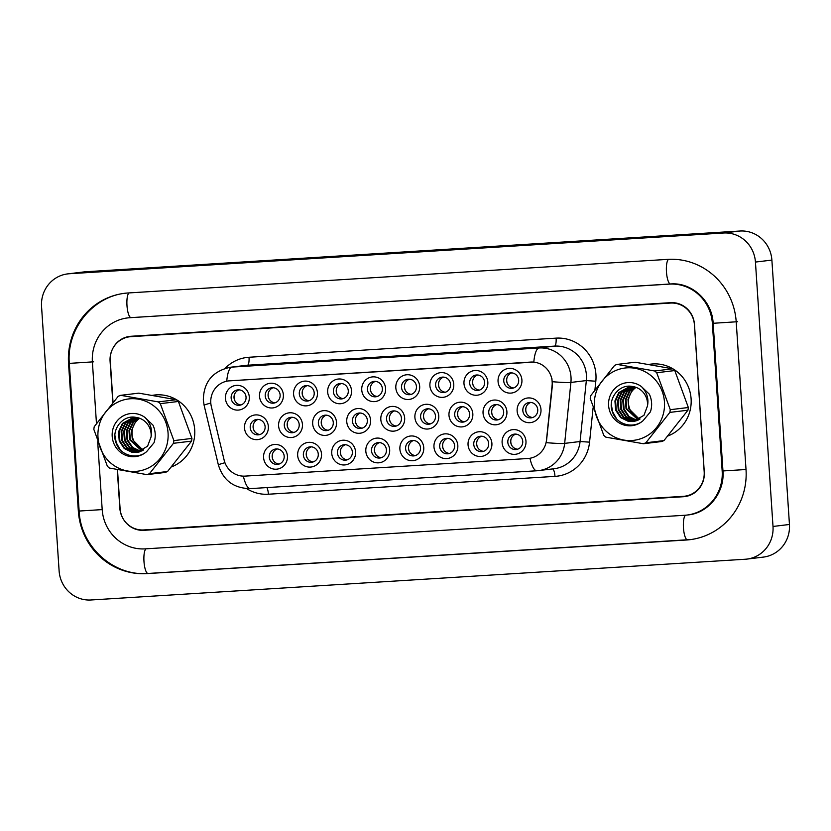 <?xml version="1.0" encoding="UTF-8"?>
<svg xmlns="http://www.w3.org/2000/svg" width="831" height="831" viewBox="0 0 831 831"><rect width="100%" height="100%" fill="white"/><g stroke="black" fill="none" stroke-linecap="round" stroke-linejoin="round"><path stroke-width="1.25" d="M287.433 456.094A12.403 11.946 83.1 0 1 276.328 469.203A12.403 11.946 83.1 0 1 263.583 457.58A12.403 11.946 83.1 0 1 274.687 444.46A12.403 11.946 83.1 0 1 287.433 456.094M269.286 457.143A7.749 7.469 -96.9 0 0 277.668 464.373A7.749 7.469 -96.9 0 0 284.192 456.219A7.749 7.469 -96.9 0 0 275.809 448.989A7.749 7.469 -96.9 0 0 269.286 457.143M389.666 449.727A12.403 11.946 83.1 0 1 378.562 462.836A12.403 11.946 83.1 0 1 365.817 451.212A12.403 11.946 83.1 0 1 376.921 438.093A12.403 11.946 83.1 0 1 389.666 449.727M371.519 450.786A7.749 7.469 -96.9 0 0 379.902 458.016A7.749 7.469 -96.9 0 0 386.425 449.851A7.749 7.469 -96.9 0 0 378.043 442.622A7.749 7.469 -96.9 0 0 371.519 450.786M423.748 447.597A12.403 11.946 83.1 0 1 412.643 460.717A12.403 11.946 83.1 0 1 399.888 449.083A12.403 11.946 83.1 0 1 410.992 435.974A12.403 11.946 83.1 0 1 423.748 447.597M405.601 448.657A7.749 7.469 -96.9 0 0 413.983 455.887A7.749 7.469 -96.9 0 0 420.507 447.732A7.749 7.469 -96.9 0 0 412.124 440.503A7.749 7.469 -96.9 0 0 405.601 448.657M457.819 445.478A12.403 11.946 83.1 0 1 446.714 458.587A12.403 11.946 83.1 0 1 433.969 446.964A12.403 11.946 83.1 0 1 445.073 433.855A12.403 11.946 83.1 0 1 457.819 445.478M439.672 446.538A7.749 7.469 -96.9 0 0 448.054 453.768A7.749 7.469 -96.9 0 0 454.578 445.613A7.749 7.469 -96.9 0 0 446.195 438.384A7.749 7.469 -96.9 0 0 439.672 446.538M355.585 451.846A12.403 11.946 83.1 0 1 344.481 464.955A12.403 11.946 83.1 0 1 331.735 453.331A12.403 11.946 83.1 0 1 342.839 440.222A12.403 11.946 83.1 0 1 355.585 451.846M337.448 452.905A7.749 7.469 -96.9 0 0 345.821 460.135A7.749 7.469 -96.9 0 0 352.354 451.981A7.749 7.469 -96.9 0 0 343.972 444.751A7.749 7.469 -96.9 0 0 337.448 452.905M321.514 453.965A12.403 11.946 83.1 0 1 310.41 467.084A12.403 11.946 83.1 0 1 297.664 455.45A12.403 11.946 83.1 0 1 308.768 442.341A12.403 11.946 83.1 0 1 321.514 453.965M303.367 455.024A7.749 7.469 -96.9 0 0 311.75 462.254A7.749 7.469 -96.9 0 0 318.273 454.1A7.749 7.469 -96.9 0 0 309.89 446.87A7.749 7.469 -96.9 0 0 303.367 455.024M491.9 443.359A12.403 11.946 83.1 0 1 480.796 456.468A12.403 11.946 83.1 0 1 468.05 444.845A12.403 11.946 83.1 0 1 479.155 431.736A12.403 11.946 83.1 0 1 491.9 443.359M473.753 444.419A7.749 7.469 -96.9 0 0 482.136 451.649A7.749 7.469 -96.9 0 0 488.659 443.484A7.749 7.469 -96.9 0 0 480.276 436.254A7.749 7.469 -96.9 0 0 473.753 444.419M525.971 441.24A12.403 11.946 83.1 0 1 514.867 454.349A12.403 11.946 83.1 0 1 502.121 442.726A12.403 11.946 83.1 0 1 513.226 429.606A12.403 11.946 83.1 0 1 525.971 441.24M507.824 442.289A7.749 7.469 -96.9 0 0 516.207 449.519A7.749 7.469 -96.9 0 0 522.741 441.365A7.749 7.469 -96.9 0 0 514.358 434.135A7.749 7.469 -96.9 0 0 507.824 442.289M268.361 426.542A12.403 11.946 83.1 0 1 257.257 439.651A12.403 11.946 83.1 0 1 244.511 428.027A12.403 11.946 83.1 0 1 255.616 414.908A12.403 11.946 83.1 0 1 268.361 426.542M250.214 427.591A7.749 7.469 -96.9 0 0 258.597 434.821A7.749 7.469 -96.9 0 0 265.12 426.667A7.749 7.469 -96.9 0 0 256.737 419.437A7.749 7.469 -96.9 0 0 250.214 427.591M302.442 424.412A12.403 11.946 83.1 0 1 291.338 437.532A12.403 11.946 83.1 0 1 278.593 425.898A12.403 11.946 83.1 0 1 289.697 412.789A12.403 11.946 83.1 0 1 302.442 424.412M284.295 425.472A7.749 7.469 -96.9 0 0 292.678 432.702A7.749 7.469 -96.9 0 0 299.202 424.548A7.749 7.469 -96.9 0 0 290.819 417.318A7.749 7.469 -96.9 0 0 284.295 425.472M404.666 418.045A12.403 11.946 83.1 0 1 393.572 431.164A12.403 11.946 83.1 0 1 380.816 419.53A12.403 11.946 83.1 0 1 391.92 406.421A12.403 11.946 83.1 0 1 404.666 418.045M386.529 419.104A7.749 7.469 -96.9 0 0 394.912 426.334A7.749 7.469 -96.9 0 0 401.435 418.18A7.749 7.469 -96.9 0 0 393.053 410.95A7.749 7.469 -96.9 0 0 386.529 419.104M336.513 422.293A12.403 11.946 83.1 0 1 325.409 435.402A12.403 11.946 83.1 0 1 312.664 423.779A12.403 11.946 83.1 0 1 323.768 410.67A12.403 11.946 83.1 0 1 336.513 422.293M318.366 423.353A7.749 7.469 -96.9 0 0 326.749 430.583A7.749 7.469 -96.9 0 0 333.283 422.418A7.749 7.469 -96.9 0 0 324.9 415.199A7.749 7.469 -96.9 0 0 318.366 423.353M370.595 420.174A12.403 11.946 83.1 0 1 359.491 433.283A12.403 11.946 83.1 0 1 346.745 421.66A12.403 11.946 83.1 0 1 357.849 408.54A12.403 11.946 83.1 0 1 370.595 420.174M352.448 421.234A7.749 7.469 -96.9 0 0 360.831 428.453A7.749 7.469 -96.9 0 0 367.354 420.299A7.749 7.469 -96.9 0 0 358.971 413.069A7.749 7.469 -96.9 0 0 352.448 421.234M506.9 411.688A12.403 11.946 83.1 0 1 495.795 424.797A12.403 11.946 83.1 0 1 483.05 413.173A12.403 11.946 83.1 0 1 494.154 400.054A12.403 11.946 83.1 0 1 506.9 411.688M488.753 412.737A7.749 7.469 -96.9 0 0 497.135 419.967A7.749 7.469 -96.9 0 0 503.669 411.812A7.749 7.469 -96.9 0 0 495.286 404.583A7.749 7.469 -96.9 0 0 488.753 412.737M472.829 413.807A12.403 11.946 83.1 0 1 461.724 426.916A12.403 11.946 83.1 0 1 448.979 415.292A12.403 11.946 83.1 0 1 460.083 402.183A12.403 11.946 83.1 0 1 472.829 413.807M454.682 414.866A7.749 7.469 -96.9 0 0 463.064 422.096A7.749 7.469 -96.9 0 0 469.588 413.931A7.749 7.469 -96.9 0 0 461.205 406.702A7.749 7.469 -96.9 0 0 454.682 414.866M438.747 415.926A12.403 11.946 83.1 0 1 427.643 429.035A12.403 11.946 83.1 0 1 414.898 417.411A12.403 11.946 83.1 0 1 426.002 404.302A12.403 11.946 83.1 0 1 438.747 415.926M420.6 416.985A7.749 7.469 -96.9 0 0 428.983 424.215A7.749 7.469 -96.9 0 0 435.506 416.061A7.749 7.469 -96.9 0 0 427.124 408.831A7.749 7.469 -96.9 0 0 420.6 416.985M540.981 409.558A12.403 11.946 83.1 0 1 529.877 422.678A12.403 11.946 83.1 0 1 517.131 411.044A12.403 11.946 83.1 0 1 528.236 397.935A12.403 11.946 83.1 0 1 540.981 409.558M522.834 410.618A7.749 7.469 -96.9 0 0 531.217 417.848A7.749 7.469 -96.9 0 0 537.74 409.693A7.749 7.469 -96.9 0 0 529.357 402.464A7.749 7.469 -96.9 0 0 522.834 410.618M487.828 382.125A12.403 11.946 83.1 0 1 476.724 395.244A12.403 11.946 83.1 0 1 463.978 383.61A12.403 11.946 83.1 0 1 475.083 370.501A12.403 11.946 83.1 0 1 487.828 382.125M469.681 383.184A7.749 7.469 -96.9 0 0 478.064 390.414A7.749 7.469 -96.9 0 0 484.587 382.26A7.749 7.469 -96.9 0 0 476.215 375.03A7.749 7.469 -96.9 0 0 469.681 383.184M453.757 384.254A12.403 11.946 83.1 0 1 442.653 397.363A12.403 11.946 83.1 0 1 429.907 385.74A12.403 11.946 83.1 0 1 441.001 372.62A12.403 11.946 83.1 0 1 453.757 384.254M435.61 385.314A7.749 7.469 -96.9 0 0 443.993 392.533A7.749 7.469 -96.9 0 0 450.516 384.379A7.749 7.469 -96.9 0 0 442.134 377.149A7.749 7.469 -96.9 0 0 435.61 385.314M419.676 386.373A12.403 11.946 83.1 0 1 408.572 399.482A12.403 11.946 83.1 0 1 395.826 387.859A12.403 11.946 83.1 0 1 406.93 374.75A12.403 11.946 83.1 0 1 419.676 386.373M401.529 387.433A7.749 7.469 -96.9 0 0 409.912 394.663A7.749 7.469 -96.9 0 0 416.435 386.498A7.749 7.469 -96.9 0 0 408.052 379.279A7.749 7.469 -96.9 0 0 401.529 387.433M385.594 388.493A12.403 11.946 83.1 0 1 374.49 401.612A12.403 11.946 83.1 0 1 361.745 389.978A12.403 11.946 83.1 0 1 372.849 376.869A12.403 11.946 83.1 0 1 385.594 388.493M367.458 389.552A7.749 7.469 -96.9 0 0 375.841 396.782A7.749 7.469 -96.9 0 0 382.364 388.628A7.749 7.469 -96.9 0 0 373.981 381.398A7.749 7.469 -96.9 0 0 367.458 389.552M351.523 390.622A12.403 11.946 83.1 0 1 340.419 403.731A12.403 11.946 83.1 0 1 327.674 392.107A12.403 11.946 83.1 0 1 338.778 378.988A12.403 11.946 83.1 0 1 351.523 390.622M333.376 391.671A7.749 7.469 -96.9 0 0 341.759 398.901A7.749 7.469 -96.9 0 0 348.282 390.747A7.749 7.469 -96.9 0 0 339.9 383.517A7.749 7.469 -96.9 0 0 333.376 391.671M317.442 392.741A12.403 11.946 83.1 0 1 306.338 405.85A12.403 11.946 83.1 0 1 293.592 394.226A12.403 11.946 83.1 0 1 304.697 381.117A12.403 11.946 83.1 0 1 317.442 392.741M299.295 393.801A7.749 7.469 -96.9 0 0 307.678 401.03A7.749 7.469 -96.9 0 0 314.201 392.866A7.749 7.469 -96.9 0 0 305.829 385.636A7.749 7.469 -96.9 0 0 299.295 393.801M283.371 394.86A12.403 11.946 83.1 0 1 272.267 407.969A12.403 11.946 83.1 0 1 259.521 396.345A12.403 11.946 83.1 0 1 270.615 383.236A12.403 11.946 83.1 0 1 283.371 394.86M265.224 395.92A7.749 7.469 -96.9 0 0 273.607 403.149A7.749 7.469 -96.9 0 0 280.13 394.995A7.749 7.469 -96.9 0 0 271.747 387.765A7.749 7.469 -96.9 0 0 265.224 395.92M249.29 396.979A12.403 11.946 83.1 0 1 238.185 410.099A12.403 11.946 83.1 0 1 225.44 398.465A12.403 11.946 83.1 0 1 236.544 385.355A12.403 11.946 83.1 0 1 249.29 396.979M231.143 398.039A7.749 7.469 -96.9 0 0 239.525 405.268A7.749 7.469 -96.9 0 0 246.049 397.114A7.749 7.469 -96.9 0 0 237.666 389.884A7.749 7.469 -96.9 0 0 231.143 398.039M521.91 380.006A12.403 11.946 83.1 0 1 510.805 393.115A12.403 11.946 83.1 0 1 498.06 381.491A12.403 11.946 83.1 0 1 509.164 368.382A12.403 11.946 83.1 0 1 521.91 380.006M503.763 381.065A7.749 7.469 -96.9 0 0 512.145 388.295A7.749 7.469 -96.9 0 0 518.669 380.141A7.749 7.469 -96.9 0 0 510.286 372.911A7.749 7.469 -96.9 0 0 503.763 381.065M279.091 464.062A7.749 7.469 83.1 0 1 277.274 448.969M381.325 457.694A7.749 7.469 83.1 0 1 379.497 442.601M415.396 455.565A7.749 7.469 83.1 0 1 413.578 440.472M449.478 453.446A7.749 7.469 83.1 0 1 447.66 438.353M347.244 459.813A7.749 7.469 83.1 0 1 345.426 444.72M313.173 461.932A7.749 7.469 83.1 0 1 311.345 446.839M483.559 451.326A7.749 7.469 83.1 0 1 481.731 436.233M517.63 449.207A7.749 7.469 83.1 0 1 515.812 434.114M260.02 434.499A7.749 7.469 83.1 0 1 258.202 419.406M294.101 432.38A7.749 7.469 83.1 0 1 292.273 417.287M396.325 426.012A7.749 7.469 83.1 0 1 394.507 410.919M328.172 430.261A7.749 7.469 83.1 0 1 326.354 415.168M362.254 428.142A7.749 7.469 83.1 0 1 360.425 413.049M498.558 419.645A7.749 7.469 83.1 0 1 496.741 404.552M464.487 421.774A7.749 7.469 83.1 0 1 462.659 406.681M430.406 423.893A7.749 7.469 83.1 0 1 428.588 408.8M532.64 417.526A7.749 7.469 83.1 0 1 530.812 402.433M479.487 390.092A7.749 7.469 83.1 0 1 477.669 374.999M445.416 392.222A7.749 7.469 83.1 0 1 443.588 377.129M411.335 394.341A7.749 7.469 83.1 0 1 409.517 379.248M377.253 396.46A7.749 7.469 83.1 0 1 375.435 381.367M343.182 398.589A7.749 7.469 83.1 0 1 341.354 383.496M309.101 400.708A7.749 7.469 83.1 0 1 307.283 385.615M275.03 402.827A7.749 7.469 83.1 0 1 273.202 387.734M240.948 404.946A7.749 7.469 83.1 0 1 239.131 389.853M513.568 387.973A7.749 7.469 83.1 0 1 511.74 372.88M211.344 406.556A20.92 20.162 83.1 0 1 210.794 402.952A20.92 20.162 83.1 0 1 228.411 380.93A20.92 20.162 83.1 0 1 229.533 380.827L530.656 362.077A20.92 20.162 83.1 0 1 552.106 385.335L546.497 440.025A20.92 20.162 83.1 0 1 528.942 458.411A20.92 20.162 83.1 0 1 527.82 458.515L245.103 476.111A20.92 20.162 83.1 0 1 224.141 460.104L211.344 406.556M171.55 466.866A37.198 35.837 -96.9 0 0 194.703 429.731A37.198 35.837 -96.9 0 0 154.473 395.037A37.198 35.837 -96.9 0 0 152.437 395.338A37.198 35.837 -96.9 0 1 154.473 395.037A37.198 35.837 -96.9 0 1 194.703 429.731A37.198 35.837 -96.9 0 1 171.55 466.866M667.947 435.953A37.198 35.837 -96.9 0 0 691.101 398.818A37.198 35.837 -96.9 0 0 650.87 364.123A37.198 35.837 -96.9 0 0 648.845 364.425A37.198 35.837 -96.9 0 1 650.87 364.123L650.87 364.123A37.198 35.837 -96.9 0 1 691.101 398.818A37.198 35.837 -96.9 0 1 667.947 435.953M228.556 380.91L533.814 362.098A27.122 7.24 -93.6 0 1 539.142 347.981A30.996 29.864 83.1 0 1 571.001 377.045A30.996 29.864 83.1 0 1 570.907 382.437L564.665 443.38A30.996 29.864 83.1 0 1 538.665 470.616A30.996 29.864 83.1 0 1 537.003 470.762A27.122 7.24 86.4 0 1 536.888 470.772L554.08 468.746A30.996 29.864 -96.9 0 0 580.08 441.521L586.333 380.577A30.996 29.864 -96.9 0 0 586.426 375.186A30.996 29.864 -96.9 0 0 554.557 346.112L247.472 365.235A30.996 29.864 -96.9 0 0 245.81 365.391L230.395 367.25A30.996 29.864 83.1 0 1 232.057 367.094A27.122 7.24 86.4 0 0 226.738 381.2M675.312 302.9A23.247 22.406 -96.9 0 0 672.165 302.868L132.534 336.472A23.247 22.406 -96.9 0 0 131.288 336.586L129.646 336.784A23.247 22.406 -96.9 0 0 110.076 361.256L112.819 402.588M117.264 469.588L119.83 508.136A23.247 22.406 -96.9 0 0 143.732 529.939L683.362 496.336A23.247 22.406 -96.9 0 0 684.609 496.221L686.25 496.024A23.247 22.406 -96.9 0 0 690.488 495.068M551.909 378.593L552.397 385.304L546.32 442.663A27.122 1.652 5.9 0 0 564.665 443.38L580.08 441.521L589.563 442.154A38.745 37.333 83.1 0 1 554.983 476.381L268.403 494.227A38.745 37.333 83.1 0 1 246.662 488.628M684.609 496.221A23.247 22.406 -96.9 0 0 704.179 471.748L694.425 324.869A23.247 22.406 -96.9 0 0 670.524 303.066L130.893 336.669A23.247 22.406 -96.9 0 0 129.646 336.784M117.493 469.629L120.079 508.51A23.247 22.406 -96.9 0 0 143.981 530.313L683.466 496.72A23.247 22.406 -96.9 0 0 684.702 496.606A23.247 22.406 -96.9 0 0 704.283 472.133L694.477 324.474A23.247 22.406 -96.9 0 0 670.575 302.671L131.09 336.264A23.247 22.406 -96.9 0 0 129.844 336.378A23.247 22.406 -96.9 0 0 110.274 360.851L113.026 402.339M97.684 441.749L102.192 509.632A41.841 40.324 -96.9 0 0 145.217 548.865L684.692 515.272A41.841 40.324 -96.9 0 0 686.936 515.064A41.841 40.324 -96.9 0 0 722.17 471.021L712.364 323.363A41.841 40.324 -96.9 0 0 669.339 284.119L129.865 317.712A41.841 40.324 -96.9 0 0 127.621 317.92A41.841 40.324 -96.9 0 0 92.386 361.963L96.469 423.53M755.441 262.066A30.996 29.864 -96.9 0 0 723.572 233.002L69.305 273.742A30.996 29.864 -96.9 0 0 67.654 273.898A30.996 29.864 -96.9 0 0 41.55 306.525L59.115 570.918A30.996 29.864 -96.9 0 0 90.984 599.982L745.241 559.242A30.996 29.864 -96.9 0 0 746.903 559.097A30.996 29.864 -96.9 0 0 773.007 526.459L755.441 262.066L771.885 260.082A30.996 29.864 -96.9 0 0 740.016 231.018L85.759 271.758A30.996 29.864 -96.9 0 0 84.097 271.903L67.654 273.898M746.903 559.097L763.346 557.102A30.996 29.864 -96.9 0 0 789.45 524.475L771.885 260.082M141.353 529.96A23.247 22.406 -96.9 0 0 145.622 530.116L685.108 496.523A23.247 22.406 -96.9 0 0 685.523 496.491M130.675 336.295A23.247 22.406 -96.9 0 0 126.489 337.407M736.214 321.877A66.636 64.216 -96.9 0 0 667.698 259.376L128.213 292.969A66.636 64.216 -96.9 0 0 124.65 293.301A66.636 64.216 -96.9 0 0 68.537 363.448L78.343 511.117A66.636 64.216 -96.9 0 0 146.858 573.608L686.333 540.015A66.636 64.216 -96.9 0 0 689.907 539.683A66.636 64.216 -96.9 0 0 746.02 469.536L736.214 321.877M507.066 377.565A8.528 8.217 -96.9 0 0 507.907 384.545M526.137 407.117A8.528 8.217 -96.9 0 0 526.979 414.098M511.138 438.789A8.528 8.217 -96.9 0 0 511.979 445.769M472.984 379.684A8.528 8.217 -96.9 0 0 473.836 386.664M438.913 381.803A8.528 8.217 -96.9 0 0 439.755 388.783M404.832 383.922A8.528 8.217 -96.9 0 0 405.673 390.913M370.761 386.051A8.528 8.217 -96.9 0 0 371.602 393.032M492.066 409.236A8.528 8.217 -96.9 0 0 492.908 416.217M457.985 411.355A8.528 8.217 -96.9 0 0 458.826 418.336M423.903 413.474A8.528 8.217 -96.9 0 0 424.755 420.465M389.832 415.604A8.528 8.217 -96.9 0 0 390.674 422.584M477.056 440.908A8.528 8.217 -96.9 0 0 477.898 447.899M442.975 443.037A8.528 8.217 -96.9 0 0 443.827 450.018M408.904 445.156A8.528 8.217 -96.9 0 0 409.745 452.137M374.823 447.275A8.528 8.217 -96.9 0 0 375.664 454.256M139.681 418.294A17.711 17.067 -96.9 0 0 132.243 430.188A17.711 17.067 -96.9 0 0 143.69 449.883M167.696 441.157A36.419 35.099 -96.9 0 0 138.58 399.192A36.419 35.099 -96.9 0 0 98.349 429.014A36.419 35.099 -96.9 0 0 127.475 470.98A36.419 35.099 -96.9 0 0 167.696 441.157M173.461 443.307L149.476 473.691A41.841 40.324 -96.9 0 1 147.004 474.636L165.078 472.455A41.841 40.324 -96.9 0 0 167.55 471.499L191.535 441.126L173.461 443.307A41.841 40.324 -96.9 0 0 173.689 441.957A41.841 40.324 -96.9 0 0 173.876 440.607L191.951 438.425L178.385 401.466A41.841 40.324 -96.9 0 0 176.328 399.721L138.777 393.146L120.703 395.327L158.254 401.903L176.328 399.721M178.385 401.466L160.31 403.648L173.876 440.607M160.31 403.648A41.841 40.324 -96.9 0 0 158.254 401.903M120.703 395.327A41.841 40.324 -96.9 0 0 118.231 396.283L94.246 426.667A41.841 40.324 -96.9 0 0 94.017 428.007A41.841 40.324 -96.9 0 0 93.83 429.367L107.396 466.316A41.841 40.324 -96.9 0 0 109.453 468.061L147.004 474.636M191.535 441.126A41.841 40.324 -96.9 0 0 191.764 439.776A41.841 40.324 -96.9 0 0 191.951 438.425M139.525 418.232L135.411 421.909L131.589 430.271L132.285 439.422L143.098 450.257M138.164 417.806L132.804 422.221L128.982 430.583L129.667 439.734L141.862 450.942M138.497 417.9L133.459 422.148L129.626 430.51L130.322 439.661L142.174 450.786M136.824 417.515L130.197 422.543L126.364 430.905L127.06 440.046L132.025 447.545L140.605 451.503M137.157 417.578L130.841 422.46L127.018 430.822L127.714 439.973L132.68 447.473L140.927 451.378M135.515 417.318L127.579 422.854L123.757 431.216L124.442 440.368L129.418 447.867L137.271 451.7L139.338 451.939M135.827 417.37L128.234 422.782L124.411 431.133L125.097 440.285L130.062 447.784L139.66 451.846M134.425 417.193L124.972 423.176L121.149 431.528L121.835 440.679L126.8 448.179L134.653 452.022L138.05 452.261M134.674 417.214L125.626 423.093L121.793 431.455L122.489 440.607L127.455 448.096L135.308 451.939L138.372 452.199M133.781 417.152L122.365 423.488L118.532 431.85L119.228 440.991L124.193 448.491L132.046 452.334L136.751 452.48L147.565 446.216L151.055 436.94A17.711 17.067 -96.9 0 0 135.702 417.349C122.406 414.659 110.939 430.126 116.008 442.684C120.007 455.627 137.011 460.187 146.682 451.576L154.047 442.715C155.927 436.711 155.574 430.853 152.966 425.129L145.02 417.484A21.648 20.858 -96.9 0 0 116.974 421.099A21.648 20.858 -96.9 0 0 118.407 450.402A21.648 20.858 -96.9 0 0 146.682 451.576M133.843 417.152L123.009 423.405L119.186 431.767L119.882 440.918L124.847 448.418L132.7 452.251L137.084 452.438M145.02 417.484C150.504 423.093 152.52 429.575 151.055 436.94M149.476 473.691L167.55 471.499M114.917 435.454L116.226 442.632L120.142 449.664M636.089 387.381A17.711 17.067 -96.9 0 0 628.641 399.275A17.711 17.067 -96.9 0 0 640.088 418.969M664.094 410.244A36.419 35.099 -96.9 0 0 634.977 368.278A36.419 35.099 -96.9 0 0 594.747 398.101A36.419 35.099 -96.9 0 0 623.873 440.066A36.419 35.099 -96.9 0 0 664.094 410.244M669.859 412.394L645.874 442.778A41.841 40.324 -96.9 0 1 643.402 443.733L661.486 441.552A41.841 40.324 -96.9 0 0 663.948 440.596L687.933 410.213L669.859 412.394A41.841 40.324 -96.9 0 0 670.087 411.044A41.841 40.324 -96.9 0 0 670.274 409.693L688.348 407.512L674.782 370.553A41.841 40.324 -96.9 0 0 672.736 368.808L635.175 362.233L617.101 364.414L654.662 370.99L672.736 368.808M674.782 370.553L656.708 372.745L670.274 409.693M656.708 372.745A41.841 40.324 -96.9 0 0 654.662 370.99M617.101 364.414A41.841 40.324 -96.9 0 0 614.628 365.37L590.644 395.753A41.841 40.324 -96.9 0 0 590.415 397.093A41.841 40.324 -96.9 0 0 590.228 398.454L603.805 435.402A41.841 40.324 -96.9 0 0 605.851 437.158L643.402 443.733M687.933 410.213A41.841 40.324 -96.9 0 0 688.161 408.862A41.841 40.324 -96.9 0 0 688.348 407.512M635.923 387.319L631.82 390.996L627.987 399.358L628.683 408.509L639.506 419.343M634.562 386.893L629.202 391.318L625.379 399.669L626.065 408.821L638.26 420.039M634.905 386.986L629.856 391.235L626.034 399.597L626.719 408.748L638.572 419.873M633.222 386.602L626.595 391.63L622.762 399.991L623.458 409.143L628.423 416.632L637.003 420.59M633.554 386.664L627.249 391.546L623.416 399.908L624.112 409.06L629.077 416.56L637.325 420.465M631.913 386.415L623.988 391.941L620.155 400.303L620.85 409.454L625.816 416.954L633.669 420.787L635.736 421.026M632.225 386.457L624.632 391.868L620.809 400.22L621.505 409.371L626.47 416.871L636.058 420.933M630.822 386.28L621.37 392.263L617.547 400.615L618.233 409.766L623.208 417.266L631.051 421.109L634.448 421.348M631.072 386.311L622.024 392.18L618.202 400.542L618.887 409.693L623.852 417.183L631.705 421.026L634.78 421.286M630.178 386.238L618.763 392.575L614.93 400.937L615.626 410.088L620.591 417.578L628.444 421.421L633.149 421.566L643.963 415.303L647.453 406.027A17.711 17.067 -96.9 0 0 632.1 386.436C618.804 383.745 607.347 399.223 612.416 411.771C616.405 424.714 633.409 429.274 643.08 420.663L650.444 411.802C652.335 405.808 651.971 399.94 649.375 394.216L641.418 386.571A21.648 20.858 -96.9 0 0 613.382 390.186A21.648 20.858 -96.9 0 0 614.805 419.489A21.648 20.858 -96.9 0 0 643.08 420.663M630.241 386.238L619.417 392.492L615.584 400.854L616.28 410.005L621.245 417.505L629.098 421.348L633.482 421.525M641.418 386.571C646.913 392.18 648.918 398.662 647.453 406.027M645.874 442.778L663.948 440.596M611.315 404.541L612.624 411.719L616.54 418.751M336.68 388.17A8.528 8.217 -96.9 0 0 337.521 395.151M302.609 390.29A8.528 8.217 -96.9 0 0 303.45 397.27M268.527 392.419A8.528 8.217 -96.9 0 0 269.369 399.399M234.446 394.538A8.528 8.217 -96.9 0 0 235.287 401.518M355.751 417.723A8.528 8.217 -96.9 0 0 356.592 424.703M321.68 419.842A8.528 8.217 -96.9 0 0 322.521 426.833M287.599 421.971A8.528 8.217 -96.9 0 0 288.44 428.952M253.517 424.09A8.528 8.217 -96.9 0 0 254.369 431.071M340.752 449.394A8.528 8.217 -96.9 0 0 341.593 456.385M306.67 451.524A8.528 8.217 -96.9 0 0 307.512 458.504M272.589 453.643A8.528 8.217 -96.9 0 0 273.441 460.623M556.095 338.134A7.749 2.067 -93.6 0 1 554.557 346.112L539.142 347.981L232.057 367.094L247.472 365.235A7.749 2.067 -93.6 0 0 249.02 357.257L556.095 338.134A38.745 37.333 83.1 0 1 595.931 374.469A38.745 37.333 83.1 0 1 595.817 381.221L594.934 389.781M230.395 367.25C212.694 371.062 203.668 382 203.325 400.054L204.104 405.227A27.122 0.862 -13.4 0 1 210.804 403.035M529.929 458.276A27.122 7.24 86.4 0 0 536.888 470.772L250.308 488.618A27.122 7.24 -93.6 0 1 243.358 476.142M250.422 488.607A27.122 7.24 -93.6 0 1 250.308 488.618C233.906 488.41 223.259 480.505 218.366 464.893A27.122 0.862 -13.4 0 1 224.941 462.722M552.418 381.709A27.122 1.652 5.9 0 0 570.907 382.437L586.333 380.577L595.817 381.221M593.085 407.824L589.563 442.154M225.087 368.372A38.745 37.333 83.1 0 1 249.02 357.257M670.524 303.066L672.165 302.868M130.893 336.669L132.534 336.472M266.896 487.589A7.749 2.067 -93.6 0 1 268.403 494.227M552.646 468.923A7.749 2.067 -93.6 0 1 554.983 476.381M668.612 259.324A12.403 3.303 86.4 0 0 666.504 272.506A12.403 3.303 86.4 0 0 670.524 283.973A12.403 3.303 86.4 0 0 670.575 283.973L669.339 284.119M737.45 321.722L713.154 323.29L722.96 470.948C724.85 492.679 708.272 513.049 688.172 514.919M746.02 469.515L722.96 470.948M687.569 539.859A12.403 3.303 -93.6 0 1 687.517 539.87A12.403 3.303 -93.6 0 1 683.487 528.319A12.403 3.303 -93.6 0 1 685.658 515.199M146.858 573.608L148.063 573.463A12.403 3.303 -93.6 0 1 148.043 573.463A12.403 3.303 -93.6 0 1 144.012 561.964A12.403 3.303 -93.6 0 1 146.142 548.813M691.143 539.537L148.043 573.463C113.504 576.506 80.586 546.507 79.132 511.044L102.192 509.6M79.132 511.044L69.316 363.386L93.612 361.817M129.148 292.917A12.403 3.303 86.4 0 0 127.018 306.078A12.403 3.303 86.4 0 0 131.038 317.567A12.403 3.303 86.4 0 0 131.09 317.567L129.865 317.712M740.016 231.018L723.572 233.002M789.45 524.475L773.007 526.459M85.759 271.758L69.305 273.742M685.108 496.523L683.466 496.72M145.622 530.116L143.981 530.313M687.549 539.87L686.333 540.015M79.122 511.013L78.343 511.117M69.316 363.355L68.537 363.448M713.143 323.259L712.364 323.363M722.96 470.928L722.17 471.021M204.104 405.227L218.366 464.893M128.847 317.764L670.524 283.973C691.423 282.031 712.167 300.625 713.154 323.29M125.876 293.156C92.667 296.355 66.262 329.346 69.316 363.386"/></g></svg>
